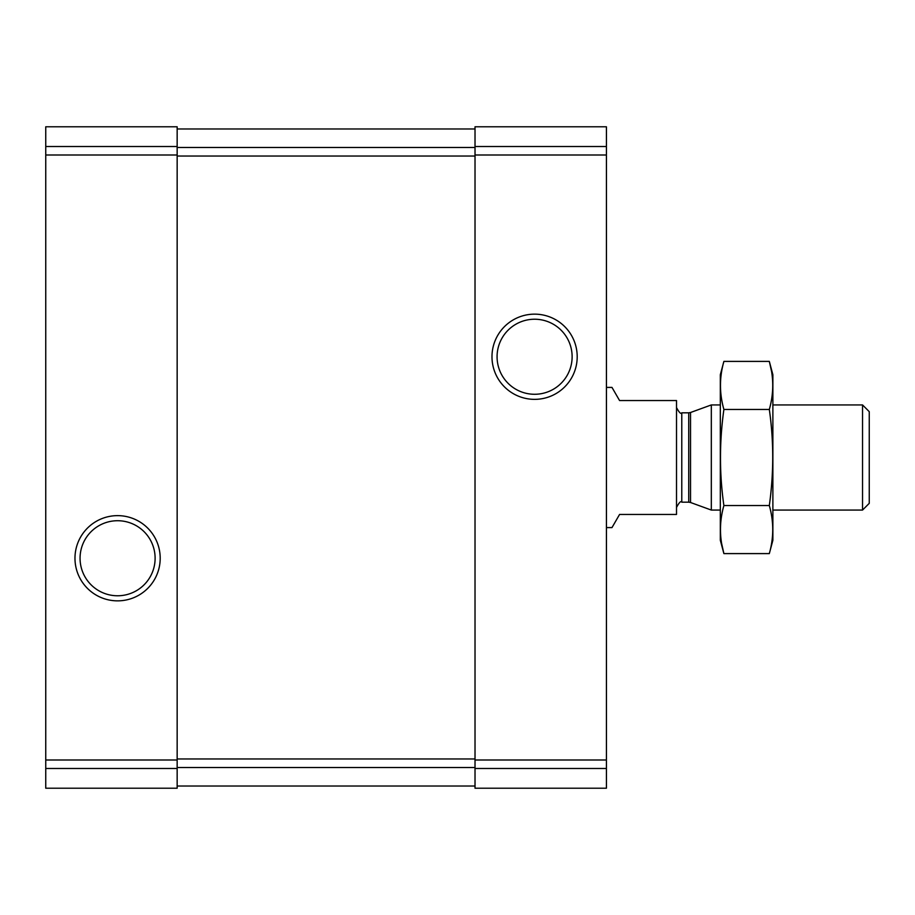 <?xml version="1.0" encoding="UTF-8"?>
<svg xmlns="http://www.w3.org/2000/svg" width="915" height="915" viewBox="0 0 915 915"><rect width="100%" height="100%" fill="white"/><g stroke="black" fill="none" stroke-linecap="round" stroke-linejoin="round"><path stroke-width="1.37" d="M45.75 768.486L45.75 126.785L177.155 126.785L45.75 126.785L177.155 126.785L177.155 788.215L45.75 788.215L45.75 768.486L177.155 768.486M74.973 558.253A42.616 42.616 0 0 0 138.897 595.15A42.616 42.616 0 0 0 138.897 521.344A42.616 42.616 0 0 0 74.973 558.253M475.022 768.486L475.022 126.785L606.428 126.785L475.022 126.785L606.428 126.785L606.428 788.215L475.022 788.215L475.022 768.486L606.428 768.486M491.984 356.747A42.616 42.616 0 0 0 555.897 393.656A42.616 42.616 0 0 0 555.897 319.85A42.616 42.616 0 0 0 491.984 356.747M177.155 128.981L475.022 128.981M177.155 786.019L475.022 786.019M497.074 356.747A37.526 37.526 0 0 0 553.358 389.252A37.526 37.526 0 0 0 553.358 324.253A37.526 37.526 0 0 0 497.074 356.747M80.062 558.253A37.526 37.526 0 0 0 136.346 590.747A37.526 37.526 0 0 0 136.346 525.748A37.526 37.526 0 0 0 80.062 558.253M606.428 527.589L611.986 527.589L619.569 514.447L676.517 514.447L676.517 400.553L619.569 400.553L611.986 387.411L606.428 387.411M862.536 404.933L862.536 510.067L869.25 503.341L869.25 411.659L862.536 404.933L772.878 404.933M720.322 510.067L711.321 510.067L711.321 404.933L720.322 404.933M769.321 553.598L772.878 540.285L772.878 374.715L769.321 361.402C773.861 377.415 773.861 393.427 769.321 409.451C773.85 441.076 773.85 473.112 769.321 505.549C773.861 521.573 773.861 537.585 769.321 553.598L723.891 553.598C719.339 537.585 719.339 521.573 723.891 505.549C719.35 473.924 719.35 441.888 723.891 409.451C719.339 393.427 719.339 377.415 723.891 361.402L769.321 361.402L771.459 371.01M721.741 543.99L723.891 553.598L720.322 540.285L720.322 374.715L723.891 361.402M769.321 505.549L723.891 505.549M769.321 409.451L723.891 409.451M45.75 146.514L177.155 146.514M45.75 155.001L177.155 155.001M45.75 759.999L177.155 759.999M475.022 146.514L606.428 146.514M475.022 155.001L606.428 155.001M475.022 759.999L606.428 759.999M177.155 147.475L475.022 147.475M177.155 156.03L475.022 156.03M177.155 758.97L475.022 758.97M177.155 767.525L475.022 767.525M690.528 412.505L688.732 412.825L688.732 502.175L690.528 502.495L690.528 412.505L711.321 404.933M688.732 502.175L681.778 502.175L681.778 412.825C680.92 414.323 679.159 412.574 676.517 407.564M862.536 510.067L772.878 510.067M690.528 502.495L711.321 510.067M688.732 412.825L681.778 412.825M681.778 502.175C680.92 500.677 679.159 502.426 676.517 507.436"/></g></svg>
